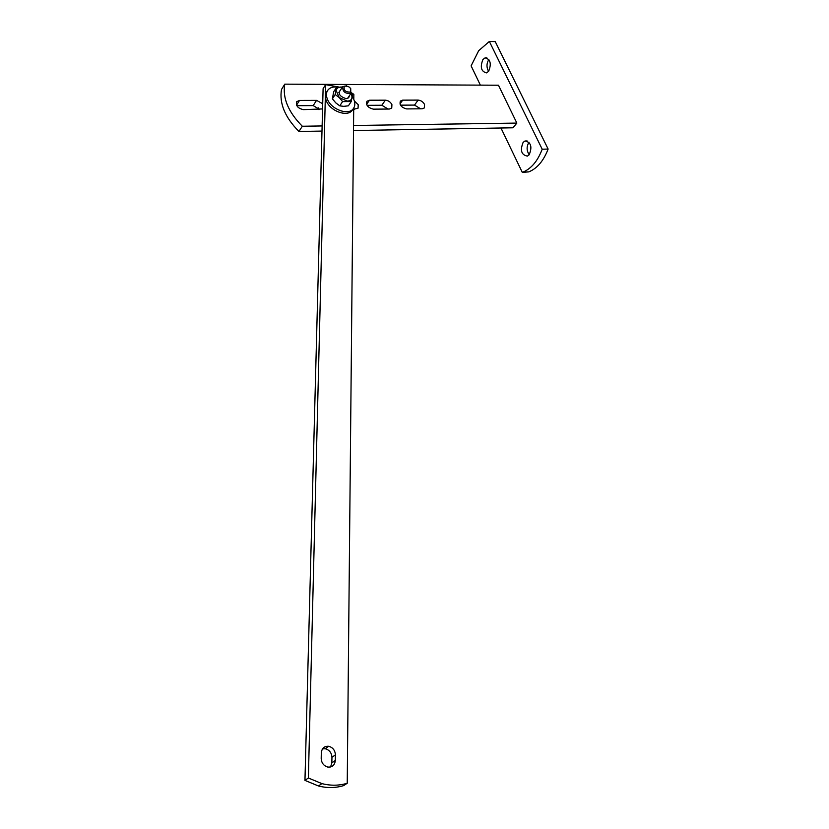 <?xml version="1.0" encoding="UTF-8"?>
<svg xmlns="http://www.w3.org/2000/svg" width="829" height="829" viewBox="0 0 829 829"><rect width="100%" height="100%" fill="white"/><g stroke="black" fill="none" stroke-linecap="round" stroke-linejoin="round"><path stroke-width="1.24" d="M322.709 103.729L316.554 100.361L299.528 100.413L296.585 101.749C295.715 105.811 297.984 108.444 303.404 109.635L322.574 108.931M353.703 109.283L358.055 108.184L358.221 104.744L354.377 100.972M385.371 100.185L369.444 100.226L366.905 101.283C365.89 105.231 368.055 107.853 373.392 109.148L389.34 109.034L391.744 108.06L391.92 104.589C390.449 101.915 388.262 100.444 385.371 100.185L381.837 105.252L388.055 109.045M418.127 100.102L402.697 100.143L400.345 101.086C399.288 104.972 401.391 107.583 406.676 108.92L422.116 108.806L424.355 107.936L424.541 104.433C423.07 101.801 420.925 100.361 418.127 100.102L414.51 105.086L420.604 108.817M354.439 109.283L353.714 108.257M400.5 105.159L414.51 105.086M367.071 105.324L381.837 105.252M319.693 109.521L313.196 105.604L296.792 105.687M353.548 125.48L516.861 123.075L512.996 127.79L353.496 130.526M321.994 131.075L298.948 131.469C284.979 117.345 279.166 103.356 281.497 89.491L284.751 84.154L498.457 85.221L516.861 123.075M322.129 125.946L302.316 126.236C288.285 112.06 282.43 98.029 284.751 84.154M302.316 126.236L298.948 131.469M488.582 71.356C486.416 67.46 486.478 63.543 488.778 59.615L488.872 59.491M488.644 71.284L486.519 72.879C481.162 71.574 479.96 67.118 482.924 59.501L485.1 57.864C490.457 59.222 491.638 63.698 488.644 71.284M529.016 142.236C526.415 146.474 526.488 150.64 529.234 154.722M523.14 142.36C519.938 150.36 521.348 154.94 527.379 156.111L529.171 154.795C532.405 146.826 531.016 142.225 525.006 140.992L523.14 142.36M500.965 127.998L522.28 172.359L522.923 172.121C531.254 168.712 537.679 161.075 542.197 149.22L489.359 41.45L478.665 50.724L471.11 65.864L480.364 85.138M542.197 149.22L548.124 149.054C543.586 160.878 537.14 168.484 528.788 171.883L522.28 172.359M548.124 149.054L495.234 41.616L489.359 41.45M347.237 783.25L343.693 785.591C335.6 788.058 327.186 788.192 318.44 785.975L304.958 780.39L323.103 88.63L325.642 84.672L308.367 777.996L321.911 783.612C330.678 785.84 339.123 785.716 347.237 783.25L353.714 108.112M351.372 92.744L353.848 94.319L353.796 99.356M325.642 84.672L339.144 87.086M335.413 754.867C335.071 750.266 332.823 747.406 328.647 746.276C324.305 746.017 321.859 748.214 321.31 752.856L321.196 758.431C321.476 762.887 323.621 765.758 327.642 767.032C332.201 767.467 334.761 765.26 335.33 760.431L335.413 754.867L331.942 757.323L331.859 762.856L330.564 767.001M322.512 748.888L325.217 748.753C329.372 749.882 331.61 752.732 331.942 757.323M304.958 780.39L308.367 777.996M318.398 107.874L318.657 109.532M352.75 109.521L352.211 110.309C347.455 117.366 330.305 111.231 326.388 100.972C324.927 97.387 325.03 94.361 326.699 91.895L327.414 90.786M352.304 96.63L353.755 99.262C355.32 103.014 355.175 106.153 353.309 108.692C348.563 115.739 331.382 109.594 327.465 99.325C325.994 95.739 326.098 92.713 327.766 90.237C329.952 87.459 333.403 86.444 338.128 87.211M346.698 85.791L342.719 86.63C342.532 91.687 345.227 93.915 350.802 93.325L350.719 88.548M344.346 86.164C343.351 90.299 345.403 92.257 350.512 92.05C351.496 87.926 349.444 85.967 344.346 86.164M349.475 95.573L348.667 97.812L346.201 98.672C339.393 96.413 337.579 93.397 340.771 89.605M342.418 87.097L341.123 86.993C338.336 87.076 336.688 88.237 336.159 90.485L339.216 97.563L347.247 101.086C350.035 100.983 351.672 99.801 352.17 97.542L351.144 93.076M339.766 105.863L342.595 101.594L339.216 97.563L335.185 94.527L332.377 98.806L335.745 102.837L339.766 105.863L343.745 106.34L348.377 105.822L351.227 101.573L352.439 94.527L351.247 92.91M342.595 101.594L351.227 101.573M332.377 98.806L333.672 91.77L336.47 87.48L335.185 94.527M336.47 87.48L342.45 87.055M402.697 100.143L399.961 103.988M369.444 100.226L366.615 104.361M316.554 100.361L313.196 105.604M299.528 100.413L296.533 105.169M331.859 762.856L335.33 760.431M522.923 172.121L528.788 171.883M525.006 140.992L527.099 140.94M485.1 57.864L486.872 57.895M318.44 785.975L321.911 783.612M325.217 748.753L328.647 746.276M352.211 110.309L353.309 108.692M338.864 92.516L342.584 86.848M347.548 98.464L351.299 92.838"/></g></svg>
